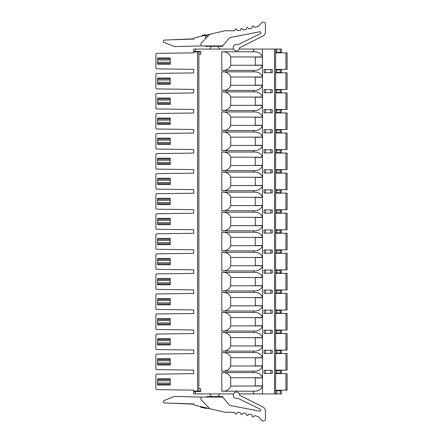 <?xml version="1.0" encoding="UTF-8"?>
<svg xmlns="http://www.w3.org/2000/svg" width="443" height="443" viewBox="0 0 443 443"><rect width="100%" height="100%" fill="white"/><g stroke="black" fill="none" stroke-linecap="round" stroke-linejoin="round"><path stroke-width="0.66" d="M285.945 353.542L287.092 353.542L287.092 370.154L285.945 370.154L285.945 353.542L275.635 353.542M275.635 370.154L285.945 370.154M275.635 353.11L281.36 353.11L281.36 350.535L275.635 350.535M275.635 373.161L281.36 373.161L281.36 370.581L275.635 370.581M233.682 49.073L193.718 49.073L193.718 50.934L193.718 49.073M275.635 52.368L281.36 52.368L281.36 49.073L239.226 49.073M233.804 49.328L233.555 48.813A2.863 2.863 0 0 1 234.856 44.981L235.371 44.726A2.863 2.863 0 0 1 237.531 44.577A1.146 1.146 0 0 0 238.395 44.516L260.262 33.757A1.03 1.03 0 0 0 259.604 31.818L230.543 37.433A2.863 2.863 0 0 0 228.815 38.447L223.278 45.286A1.717 1.717 0 0 1 221.943 45.922L200.995 45.922L200.995 43.807A1.146 1.146 0 0 1 201.316 43.01L209.14 34.908A2.863 2.863 0 0 1 210.552 34.111L224.817 30.816A2.863 2.863 0 0 1 225.459 30.744L234.458 30.744L235.316 29.138A0.57 0.57 0 0 1 236.302 29.094L237.293 30.622L240.333 30.368L241.058 28.701A0.57 0.57 0 0 1 242.039 28.573L243.146 30.019L246.158 29.509L246.74 27.787A0.57 0.57 0 0 1 247.709 27.582L248.933 28.928L251.895 28.175L252.333 26.408A0.57 0.57 0 0 1 253.274 26.126L254.609 27.361L257.477 26.669A2.863 2.863 0 0 0 259 25.727L261.486 22.765A1.717 1.717 0 0 1 262.804 22.15L263.718 22.15A1.717 1.717 0 0 1 265.435 23.867L265.435 31.929A4.585 4.585 0 0 1 262.915 36.021L240.04 47.528A1.146 1.146 0 0 0 239.425 48.381A2.863 2.863 0 0 1 237.852 50.524L237.642 50.635A2.863 2.863 0 0 1 233.804 49.328M239.226 393.927L253.529 393.927L253.529 391.208L221.788 391.208L221.788 372.585L253.529 372.585L253.529 371.156L221.788 371.156C226.439 371.372 229.413 369.65 230.714 366.001L262.461 366.001L262.461 377.746L230.714 377.746L230.714 386.052L262.461 386.052L262.461 393.927L281.36 393.927L281.36 390.632L275.635 390.632M193.718 393.927L193.718 392.066L193.718 393.927L233.682 393.927M197.595 51.936L197.595 391.064L193.718 391.064L193.718 390.145L193.718 392.066L194.289 391.49L200.784 391.49L200.784 388.766L198.874 388.627L198.874 54.373L200.784 54.234L200.784 51.936L193.718 51.936L193.718 52.855L193.718 50.934L193.79 51.936M193.79 51.011L194.289 51.51L200.784 51.51L200.784 54.234M253.529 49.073L253.529 51.792C258.18 51.582 261.154 53.298 262.461 56.948L230.714 56.948L230.714 65.254L262.461 65.254L262.461 76.999L230.714 76.999L230.714 85.305L262.461 85.305L262.461 97.05L230.714 97.05L230.714 105.356L262.461 105.356L262.461 117.102L230.714 117.102L230.714 125.408L262.461 125.408L262.461 137.147L230.714 137.147L230.714 145.454L262.461 145.454L262.461 157.199L230.714 157.199L230.714 165.505L262.461 165.505L262.461 177.25L230.714 177.25L230.714 185.556L262.461 185.556L262.461 197.296L230.714 197.296L230.714 205.602L262.461 205.602L262.461 217.347L230.714 217.347L230.714 225.653L262.461 225.653L262.461 237.398L230.714 237.398L230.714 245.704L262.461 245.704L262.461 257.444L230.714 257.444L230.714 265.75L262.461 265.75L262.461 277.495L230.714 277.495L230.714 285.801L262.461 285.801L262.461 297.546L230.714 297.546L230.714 305.853L262.461 305.853L262.461 317.592L230.714 317.592L230.714 325.898L262.461 325.898L262.461 337.644L230.714 337.644L230.714 345.95L262.461 345.95L262.461 357.695L230.714 357.695L230.714 366.001M221.788 371.156L221.788 352.539L253.529 352.539L253.529 351.105L221.788 351.105L221.788 332.488L253.529 332.488L253.529 331.054L221.788 331.054L221.788 312.437L253.529 312.437L253.529 311.008L221.788 311.008L221.788 292.391L253.529 292.391L253.529 290.957L221.788 290.957L221.788 272.34L253.529 272.34L253.529 270.906L221.788 270.906L221.788 252.288L253.529 252.288L253.529 250.86L221.788 250.86L221.788 232.243L253.529 232.243L253.529 230.809L221.788 230.809L221.788 212.191L253.529 212.191L253.529 210.757L221.788 210.757L221.788 192.14L253.529 192.14L253.529 190.711L221.788 190.711L221.788 172.094L253.529 172.094L253.529 170.66L221.788 170.66L221.788 152.043L253.529 152.043L253.529 150.609L221.788 150.609L221.788 131.992L253.529 131.992L253.529 130.563L221.788 130.563L221.788 111.946L253.529 111.946L253.529 110.512L221.788 110.512L221.788 91.895L253.529 91.895L253.529 90.461L221.788 90.461L221.788 71.844L253.529 71.844L253.529 70.415L221.788 70.415L221.788 51.792L253.529 51.792M253.529 372.585C258.18 372.375 261.154 374.091 262.461 377.746M253.529 371.156C258.18 371.372 261.154 369.65 262.461 366.001M262.461 49.073L262.461 56.948M262.461 377.885L262.461 385.908L255.295 385.908L255.295 377.885L262.461 377.885M264.1 353.398L272.273 353.398L272.273 350.247L264.1 350.247L264.1 353.398M262.461 357.839L262.461 365.857L255.295 365.857L255.295 357.839L262.461 357.839M264.1 333.346L272.273 333.346L272.273 330.196L264.1 330.196L264.1 333.346M262.461 337.787L262.461 345.806L255.295 345.806L255.295 337.787L262.461 337.787M264.1 313.301L272.273 313.301L272.273 310.15L264.1 310.15L264.1 313.301M262.461 317.736L262.461 325.76L255.295 325.76L255.295 317.736L262.461 317.736M264.1 293.249L272.273 293.249L272.273 290.099L264.1 290.099L264.1 293.249M262.461 297.69L262.461 305.709L255.295 305.709L255.295 297.69L262.461 297.69M264.1 273.198L272.273 273.198L272.273 270.047L264.1 270.047L264.1 273.198M262.461 277.639L262.461 285.657L255.295 285.657L255.295 277.639L262.461 277.639M264.1 253.152L272.273 253.152L272.273 250.002L264.1 250.002L264.1 253.152M262.461 257.588L262.461 265.612L255.295 265.612L255.295 257.588L262.461 257.588M264.1 233.101L272.273 233.101L272.273 229.95L264.1 229.95L264.1 233.101M262.461 237.542L262.461 245.56L255.295 245.56L255.295 237.542L262.461 237.542M264.1 213.05L272.273 213.05L272.273 209.899L264.1 209.899L264.1 213.05M262.461 217.491L262.461 225.509L255.295 225.509L255.295 217.491L262.461 217.491M264.1 192.998L272.273 192.998L272.273 189.848L264.1 189.848L264.1 192.998M262.461 197.44L262.461 205.458L255.295 205.458L255.295 197.44L262.461 197.44M264.1 172.953L272.273 172.953L272.273 169.802L264.1 169.802L264.1 172.953M262.461 177.388L262.461 185.412L255.295 185.412L255.295 177.388L262.461 177.388M264.1 152.901L272.273 152.901L272.273 149.751L264.1 149.751L264.1 152.901M262.461 157.343L262.461 165.361L255.295 165.361L255.295 157.343L262.461 157.343M264.1 132.85L272.273 132.85L272.273 129.699L264.1 129.699L264.1 132.85M262.461 137.291L262.461 145.31L255.295 145.31L255.295 137.291L262.461 137.291M264.1 112.804L272.273 112.804L272.273 109.654L264.1 109.654L264.1 112.804M262.461 117.24L262.461 125.264L255.295 125.264L255.295 117.24L262.461 117.24M264.1 92.753L272.273 92.753L272.273 89.602L264.1 89.602L264.1 92.753M262.461 97.194L262.461 105.212L255.295 105.212L255.295 97.194L262.461 97.194M264.1 72.702L272.273 72.702L272.273 69.551L264.1 69.551L264.1 72.702M262.461 77.143L262.461 85.161L255.295 85.161L255.295 77.143L262.461 77.143M262.461 65.115L262.461 57.092L255.295 57.092L255.295 65.115L262.461 65.115M264.1 373.449L272.273 373.449L272.273 370.298L264.1 370.298L264.1 373.449M275.635 49.073L275.635 393.927M253.529 393.927L262.461 393.927M233.555 394.187L233.804 393.672A2.863 2.863 0 0 1 237.642 392.365L237.852 392.476A2.863 2.863 0 0 1 239.425 394.619A1.146 1.146 0 0 0 240.04 395.472L262.915 406.979A4.585 4.585 0 0 1 265.435 411.071L265.435 419.133A1.717 1.717 0 0 1 263.718 420.85L262.804 420.85A1.717 1.717 0 0 1 261.486 420.235L259 417.273A2.863 2.863 0 0 0 257.477 416.331L254.609 415.639L253.274 416.874A0.57 0.57 0 0 1 252.333 416.592L251.895 414.825L248.933 414.072L247.709 415.418A0.57 0.57 0 0 1 246.74 415.213L246.158 413.491L243.146 412.981L242.039 414.426A0.57 0.57 0 0 1 241.053 414.299L240.333 412.632L237.293 412.378L236.302 413.906A0.57 0.57 0 0 1 235.316 413.862L234.458 412.256L225.459 412.256A2.863 2.863 0 0 1 224.817 412.184L210.552 408.889A2.863 2.863 0 0 1 209.14 408.092L201.316 399.99A1.146 1.146 0 0 1 200.995 399.193L200.995 397.078L221.943 397.078A1.717 1.717 0 0 1 223.278 397.714L228.815 404.553A2.863 2.863 0 0 0 230.543 405.566L259.604 411.182A1.03 1.03 0 0 0 259.808 411.204C260.977 410.783 261.126 410.129 260.262 409.243L238.395 398.484A1.146 1.146 0 0 0 237.531 398.423A2.863 2.863 0 0 1 235.371 398.274L234.856 398.019A2.863 2.863 0 0 1 233.555 394.187M206.837 397.078L206.837 396.563L222.763 396.563L222.763 397.282M210.552 408.889L195.009 405.301A1.146 1.146 0 0 1 194.117 404.188L164.375 402.914A1.191 1.191 0 0 1 163.971 400.627L174.226 396.479A1.146 1.146 0 0 1 174.697 396.396L200.995 397.078M200.662 406.608L206.599 407.975L206.599 408.568L200.662 407.195L200.662 406.608M211.394 396.563L209.81 393.927M219.673 393.927L218.089 396.563M194.117 403.955L174.243 403.263M200.662 407.195L200.546 406.58M253.529 391.208C258.18 391.418 261.154 389.702 262.461 386.052M221.788 391.208C226.439 391.418 229.413 389.702 230.714 386.052M221.788 372.585C226.439 372.375 229.413 374.091 230.714 377.746M193.718 390.145L156.756 389.641A0.858 0.858 0 0 1 155.908 388.782L155.908 375.011A0.858 0.858 0 0 1 156.756 374.152L193.718 373.648L193.718 370.093L156.756 369.589A0.858 0.858 0 0 1 155.908 368.731L155.908 354.959A0.858 0.858 0 0 1 156.756 354.101L193.718 353.597L193.718 350.048L156.756 349.544A0.858 0.858 0 0 1 155.908 348.685L155.908 334.914A0.858 0.858 0 0 1 156.756 334.055L193.718 333.546L193.718 329.996L156.756 329.492A0.858 0.858 0 0 1 155.908 328.634L155.908 314.862A0.858 0.858 0 0 1 156.756 314.004L193.718 313.5L193.718 309.945L156.756 309.441A0.858 0.858 0 0 1 155.908 308.583L155.908 294.811A0.858 0.858 0 0 1 156.756 293.953L193.718 293.449L193.718 289.899L156.756 289.395A0.858 0.858 0 0 1 155.908 288.537L155.908 274.765A0.858 0.858 0 0 1 156.756 273.901L193.718 273.397L193.718 269.848L156.756 269.344A0.858 0.858 0 0 1 155.908 268.486L155.908 254.714A0.858 0.858 0 0 1 156.756 253.856L193.718 253.352L193.718 249.797L156.756 249.293A0.858 0.858 0 0 1 155.908 248.434L155.908 234.663A0.858 0.858 0 0 1 156.756 233.804L193.718 233.3L193.718 229.751L156.756 229.247A0.858 0.858 0 0 1 155.908 228.383L155.908 214.617A0.858 0.858 0 0 1 156.756 213.753L193.718 213.249L193.718 209.7L156.756 209.196A0.858 0.858 0 0 1 155.908 208.337L155.908 194.566A0.858 0.858 0 0 1 156.756 193.707L193.718 193.203L193.718 189.648L156.756 189.144A0.858 0.858 0 0 1 155.908 188.286L155.908 174.514A0.858 0.858 0 0 1 156.756 173.656L193.718 173.152L193.718 169.603L156.756 169.099A0.858 0.858 0 0 1 155.908 168.235L155.908 154.463A0.858 0.858 0 0 1 156.756 153.605L193.718 153.101L193.718 149.551L156.756 149.047A0.858 0.858 0 0 1 155.908 148.189L155.908 134.417A0.858 0.858 0 0 1 156.756 133.559L193.718 133.055L193.718 129.5L156.756 128.996A0.858 0.858 0 0 1 155.908 128.138L155.908 114.366A0.858 0.858 0 0 1 156.756 113.508L193.718 113.004L193.718 109.454L156.756 108.945A0.858 0.858 0 0 1 155.908 108.086L155.908 94.315A0.858 0.858 0 0 1 156.756 93.456L193.718 92.952L193.718 89.403L156.756 88.899A0.858 0.858 0 0 1 155.908 88.041L155.908 74.269A0.858 0.858 0 0 1 156.756 73.411L193.718 72.907L193.718 69.352L156.756 68.848A0.858 0.858 0 0 1 155.908 67.989L155.908 54.218A0.858 0.858 0 0 1 156.756 53.359L193.718 52.855M193.718 392.066L193.79 391.064M193.718 72.907L193.718 69.352M193.718 92.952L193.718 89.403M193.718 113.004L193.718 109.454M193.718 133.055L193.718 129.5M193.718 153.101L193.718 149.551M193.718 173.152L193.718 169.603M193.718 193.203L193.718 189.648M193.718 213.249L193.718 209.7M193.718 233.3L193.718 229.751M193.718 253.352L193.718 249.797M193.718 273.397L193.718 269.848M193.718 293.449L193.718 289.899M193.718 313.5L193.718 309.945M193.718 333.546L193.718 329.996M193.718 353.597L193.718 350.048M193.718 373.648L193.718 370.093M197.595 391.064L198.874 391.064L198.874 388.627M198.874 54.373L198.89 51.51M198.89 391.49L198.89 391.064L200.784 391.064L200.784 388.766M194.289 391.49L193.79 391.989M194.289 51.51L193.718 50.934M170.228 364.999L170.228 364.14L157.63 364.14L157.63 364.999L170.228 364.999M157.63 359.555L170.228 359.555L170.228 358.697L157.63 358.697L157.63 364.14M170.228 364.14L170.228 359.555M170.228 344.947L170.228 344.089L157.63 344.089L157.63 344.947L170.228 344.947M157.63 339.504L170.228 339.504L170.228 338.646L157.63 338.646L157.63 344.089M170.228 344.089L170.228 339.504M170.228 324.896L170.228 324.038L157.63 324.038L157.63 324.896L170.228 324.896M157.63 319.458L170.228 319.458L170.228 318.595L157.63 318.595L157.63 324.038M170.228 324.038L170.228 319.458M170.228 304.85L170.228 303.992L157.63 303.992L157.63 304.85L170.228 304.85M157.63 299.407L170.228 299.407L170.228 298.549L157.63 298.549L157.63 303.992M170.228 303.992L170.228 299.407M170.228 284.799L170.228 283.941L157.63 283.941L157.63 284.799L170.228 284.799M157.63 279.356L170.228 279.356L170.228 278.497L157.63 278.497L157.63 283.941M170.228 283.941L170.228 279.356M170.228 264.748L170.228 263.89L157.63 263.89L157.63 264.748L170.228 264.748M157.63 259.31L170.228 259.31L170.228 258.446L157.63 258.446L157.63 263.89M170.228 263.89L170.228 259.31M170.228 244.702L170.228 243.838L157.63 243.838L157.63 244.702L170.228 244.702M157.63 239.259L170.228 239.259L170.228 238.4L157.63 238.4L157.63 243.838M170.228 243.838L170.228 239.259M170.228 224.651L170.228 223.793L157.63 223.793L157.63 224.651L170.228 224.651M157.63 219.207L170.228 219.207L170.228 218.349L157.63 218.349L157.63 223.793M170.228 223.793L170.228 219.207M170.228 204.6L170.228 203.741L157.63 203.741L157.63 204.6L170.228 204.6M157.63 199.162L170.228 199.162L170.228 198.298L157.63 198.298L157.63 203.741M170.228 203.741L170.228 199.162M170.228 184.554L170.228 183.69L157.63 183.69L157.63 184.554L170.228 184.554M157.63 179.11L170.228 179.11L170.228 178.252L157.63 178.252L157.63 183.69M170.228 183.69L170.228 179.11M170.228 164.503L170.228 163.644L157.63 163.644L157.63 164.503L170.228 164.503M157.63 159.059L170.228 159.059L170.228 158.201L157.63 158.201L157.63 163.644M170.228 163.644L170.228 159.059M170.228 144.451L170.228 143.593L157.63 143.593L157.63 144.451L170.228 144.451M157.63 139.008L170.228 139.008L170.228 138.15L157.63 138.15L157.63 143.593M170.228 143.593L170.228 139.008M170.228 124.405L170.228 123.542L157.63 123.542L157.63 124.405L170.228 124.405M157.63 118.962L170.228 118.962L170.228 118.104L157.63 118.104L157.63 123.542M170.228 123.542L170.228 118.962M170.228 104.354L170.228 103.496L157.63 103.496L157.63 104.354L170.228 104.354M157.63 98.911L170.228 98.911L170.228 98.053L157.63 98.053L157.63 103.496M170.228 103.496L170.228 98.911M170.228 84.303L170.228 83.445L157.63 83.445L157.63 84.303L170.228 84.303M157.63 78.86L170.228 78.86L170.228 78.001L157.63 78.001L157.63 83.445M170.228 83.445L170.228 78.86M170.228 64.252L170.228 63.393L157.63 63.393L157.63 64.252L170.228 64.252M157.63 58.814L170.228 58.814L170.228 57.955L157.63 57.955L157.63 63.393M170.228 63.393L170.228 58.814M157.63 384.186L170.228 384.186L157.63 384.186L157.63 385.045L170.228 385.045L170.228 379.607L157.63 379.607L157.63 384.186M157.63 378.748L157.63 379.607L170.228 379.607L170.228 378.748L157.63 378.748M275.635 390.205L287.092 390.205L287.092 373.593L275.635 373.593M275.635 72.419L281.36 72.419L281.36 69.839L275.635 69.839M275.635 92.465L281.36 92.465L281.36 89.89L275.635 89.89M275.635 112.516L281.36 112.516L281.36 109.936L275.635 109.936M275.635 132.568L281.36 132.568L281.36 129.987L275.635 129.987M275.635 152.614L281.36 152.614L281.36 150.039L275.635 150.039M275.635 172.665L281.36 172.665L281.36 170.09L275.635 170.09M275.635 192.716L281.36 192.716L281.36 190.136L275.635 190.136M275.635 212.762L281.36 212.762L281.36 210.187L275.635 210.187M275.635 232.813L281.36 232.813L281.36 230.238L275.635 230.238M275.635 252.864L281.36 252.864L281.36 250.284L275.635 250.284M275.635 272.91L281.36 272.91L281.36 270.335L275.635 270.335M275.635 292.961L281.36 292.961L281.36 290.386L275.635 290.386M275.635 313.013L281.36 313.013L281.36 310.432L275.635 310.432M275.635 333.064L281.36 333.064L281.36 330.484L275.635 330.484M275.635 350.103L287.092 350.103L287.092 333.49L275.635 333.49M275.635 330.052L287.092 330.052L287.092 313.439L275.635 313.439M275.635 310.006L287.092 310.006L287.092 293.393L275.635 293.393M275.635 289.955L287.092 289.955L287.092 273.342L275.635 273.342M275.635 269.903L287.092 269.903L287.092 253.291L275.635 253.291M275.635 249.858L287.092 249.858L287.092 233.245L275.635 233.245M275.635 229.806L287.092 229.806L287.092 213.194L275.635 213.194M275.635 209.755L287.092 209.755L287.092 193.142L275.635 193.142M275.635 189.709L287.092 189.709L287.092 173.097L275.635 173.097M275.635 169.658L287.092 169.658L287.092 153.045L275.635 153.045M275.635 149.607L287.092 149.607L287.092 132.994L275.635 132.994M275.635 129.561L287.092 129.561L287.092 112.948L275.635 112.948M275.635 109.51L287.092 109.51L287.092 92.897L275.635 92.897M275.635 89.458L287.092 89.458L287.092 72.846L275.635 72.846M281.36 69.839L281.36 72.419M285.945 69.407L285.945 52.795L287.092 52.795L287.092 69.407L275.635 69.407M285.945 52.795L275.635 52.795M221.788 352.539C226.439 352.323 229.413 354.04 230.714 357.695M253.529 352.539C258.18 352.323 261.154 354.04 262.461 357.695M253.529 351.105C258.18 351.321 261.154 349.599 262.461 345.95M221.788 351.105C226.439 351.321 229.413 349.599 230.714 345.95M221.788 332.488C226.439 332.272 229.413 333.994 230.714 337.644M253.529 332.488C258.18 332.272 261.154 333.994 262.461 337.644M253.529 331.054C258.18 331.27 261.154 329.553 262.461 325.898M221.788 331.054C226.439 331.27 229.413 329.553 230.714 325.898M221.788 312.437C226.439 312.226 229.413 313.943 230.714 317.592M253.529 312.437C258.18 312.226 261.154 313.943 262.461 317.592M253.529 311.008C258.18 311.219 261.154 309.502 262.461 305.853M221.788 311.008C226.439 311.219 229.413 309.502 230.714 305.853M221.788 292.391C226.439 292.175 229.413 293.892 230.714 297.546M253.529 292.391C258.18 292.175 261.154 293.892 262.461 297.546M253.529 290.957C258.18 291.173 261.154 289.451 262.461 285.801M221.788 290.957C226.439 291.173 229.413 289.451 230.714 285.801M221.788 272.34C226.439 272.124 229.413 273.846 230.714 277.495M253.529 272.34C258.18 272.124 261.154 273.846 262.461 277.495M253.529 270.906C258.18 271.122 261.154 269.405 262.461 265.75M221.788 270.906C226.439 271.122 229.413 269.405 230.714 265.75M221.788 252.288C226.439 252.078 229.413 253.795 230.714 257.444M253.529 252.288C258.18 252.078 261.154 253.795 262.461 257.444M253.529 250.86C258.18 251.07 261.154 249.354 262.461 245.704M221.788 250.86C226.439 251.07 229.413 249.354 230.714 245.704M221.788 232.243C226.439 232.027 229.413 233.743 230.714 237.398M253.529 232.243C258.18 232.027 261.154 233.743 262.461 237.398M253.529 230.809C258.18 231.024 261.154 229.302 262.461 225.653M221.788 230.809C226.439 231.024 229.413 229.302 230.714 225.653M221.788 212.191C226.439 211.975 229.413 213.698 230.714 217.347M253.529 212.191C258.18 211.975 261.154 213.698 262.461 217.347M253.529 210.757C258.18 210.973 261.154 209.257 262.461 205.602M221.788 210.757C226.439 210.973 229.413 209.257 230.714 205.602M221.788 192.14C226.439 191.93 229.413 193.646 230.714 197.296M253.529 192.14C258.18 191.93 261.154 193.646 262.461 197.296M253.529 190.711C258.18 190.922 261.154 189.205 262.461 185.556M221.788 190.711C226.439 190.922 229.413 189.205 230.714 185.556M221.788 172.094C226.439 171.878 229.413 173.595 230.714 177.25M253.529 172.094C258.18 171.878 261.154 173.595 262.461 177.25M253.529 170.66C258.18 170.876 261.154 169.154 262.461 165.505M221.788 170.66C226.439 170.876 229.413 169.154 230.714 165.505M221.788 152.043C226.439 151.827 229.413 153.549 230.714 157.199M253.529 152.043C258.18 151.827 261.154 153.549 262.461 157.199M253.529 150.609C258.18 150.825 261.154 149.108 262.461 145.454M221.788 150.609C226.439 150.825 229.413 149.108 230.714 145.454M221.788 131.992C226.439 131.781 229.413 133.498 230.714 137.147M253.529 131.992C258.18 131.781 261.154 133.498 262.461 137.147M253.529 130.563C258.18 130.774 261.154 129.057 262.461 125.408M221.788 130.563C226.439 130.774 229.413 129.057 230.714 125.408M221.788 111.946C226.439 111.73 229.413 113.447 230.714 117.102M253.529 111.946C258.18 111.73 261.154 113.447 262.461 117.102M253.529 110.512C258.18 110.728 261.154 109.006 262.461 105.356M221.788 110.512C226.439 110.728 229.413 109.006 230.714 105.356M221.788 91.895C226.439 91.679 229.413 93.401 230.714 97.05M253.529 91.895C258.18 91.679 261.154 93.401 262.461 97.05M253.529 90.461C258.18 90.677 261.154 88.96 262.461 85.305M221.788 90.461C226.439 90.677 229.413 88.96 230.714 85.305M221.788 71.844C226.439 71.628 229.413 73.35 230.714 76.999M253.529 71.844C258.18 71.628 261.154 73.35 262.461 76.999M253.529 70.415C258.18 70.625 261.154 68.909 262.461 65.254M221.788 70.415C226.439 70.625 229.413 68.909 230.714 65.254M221.788 51.792C226.439 51.582 229.413 53.298 230.714 56.948M200.995 45.922L174.697 46.604A1.146 1.146 0 0 1 174.226 46.521L163.971 42.373A1.191 1.191 0 0 1 164.375 40.086L194.117 38.812A1.146 1.146 0 0 1 195.009 37.699L210.552 34.111M204.157 35.584L202.135 36.049L202.135 35.462L204.157 34.997L205.441 34.704L205.441 35.29L204.157 35.584L204.157 34.997M208.238 35.839L205.519 35.839L205.519 38.657M205.519 45.922L205.519 46.327L222.763 46.327L222.763 45.718M209.81 49.073L211.461 46.327M218.017 46.327L219.673 49.073M174.243 39.737L194.117 39.045M195.435 391.49L195.435 393.927M195.435 49.073L195.435 51.51M274.488 393.927L274.488 49.073M276.781 370.581L276.781 373.161M280.214 373.161L280.214 370.581M276.781 390.632L276.781 393.927M280.214 393.927L280.214 390.632M157.63 362.994L170.228 362.994M170.228 360.702L157.63 360.702M157.63 342.943L170.228 342.943M170.228 340.65L157.63 340.65M157.63 322.892L170.228 322.892M170.228 320.605L157.63 320.605M157.63 302.846L170.228 302.846M170.228 300.553L157.63 300.553M157.63 282.795L170.228 282.795M170.228 280.502L157.63 280.502M157.63 262.743L170.228 262.743M170.228 260.451L157.63 260.451M157.63 242.698L170.228 242.698M170.228 240.405L157.63 240.405M157.63 222.646L170.228 222.646M170.228 220.354L157.63 220.354M157.63 202.595L170.228 202.595M170.228 200.302L157.63 200.302M157.63 182.549L170.228 182.549M170.228 180.257L157.63 180.257M157.63 162.498L170.228 162.498M170.228 160.205L157.63 160.205M157.63 142.447L170.228 142.447M170.228 140.154L157.63 140.154M157.63 122.395L170.228 122.395M170.228 120.108L157.63 120.108M157.63 102.35L170.228 102.35M170.228 100.057L157.63 100.057M157.63 82.298L170.228 82.298M170.228 80.006L157.63 80.006M157.63 62.247L170.228 62.247M170.228 59.96L157.63 59.96M157.63 383.04L170.228 383.04M170.228 380.753L157.63 380.753M285.945 390.205L285.945 373.593M276.781 49.073L276.781 52.368M280.214 353.11L280.214 350.535M276.781 350.535L276.781 353.11M285.945 350.103L285.945 333.49M276.781 330.484L276.781 333.064M280.214 333.064L280.214 330.484M285.945 330.052L285.945 313.439M276.781 310.432L276.781 313.013M280.214 313.013L280.214 310.432M285.945 310.006L285.945 293.393M276.781 290.386L276.781 292.961M280.214 292.961L280.214 290.386M285.945 289.955L285.945 273.342M276.781 270.335L276.781 272.91M280.214 272.91L280.214 270.335M285.945 269.903L285.945 253.291M276.781 250.284L276.781 252.864M280.214 252.864L280.214 250.284M285.945 249.858L285.945 233.245M276.781 230.238L276.781 232.813M280.214 232.813L280.214 230.238M285.945 229.806L285.945 213.194M276.781 210.187L276.781 212.762M280.214 212.762L280.214 210.187M285.945 209.755L285.945 193.142M276.781 190.136L276.781 192.716M280.214 192.716L280.214 190.136M285.945 189.709L285.945 173.097M276.781 170.09L276.781 172.665M280.214 172.665L280.214 170.09M285.945 169.658L285.945 153.045M276.781 150.039L276.781 152.614M280.214 152.614L280.214 150.039M285.945 149.607L285.945 132.994M276.781 129.987L276.781 132.568M280.214 132.568L280.214 129.987M285.945 129.561L285.945 112.948M276.781 109.936L276.781 112.516M280.214 112.516L280.214 109.936M285.945 109.51L285.945 92.897M276.781 89.89L276.781 92.465M280.214 92.465L280.214 89.89M285.945 89.458L285.945 72.846M276.781 69.839L276.781 72.419M280.214 72.419L280.214 69.839M280.214 52.368L280.214 49.073M265.529 350.247L265.529 353.398L265.534 350.247M270.845 353.398L270.845 350.247L270.845 353.398M265.529 330.196L265.529 333.346L265.534 330.196M270.845 333.346L270.845 330.196L270.845 333.346M265.529 310.15L265.529 313.301L265.534 310.15M270.845 313.301L270.845 310.15L270.845 313.301M265.529 290.099L265.529 293.249L265.534 290.099M270.845 293.249L270.845 290.099L270.845 293.249M265.529 270.047L265.529 273.198L265.534 270.047M270.845 273.198L270.845 270.047L270.845 273.198M265.529 250.002L265.529 253.152L265.534 250.002M270.845 253.152L270.845 250.002L270.845 253.152M265.529 229.95L265.529 233.101L265.534 229.95M270.845 233.101L270.845 229.95L270.845 233.101M265.529 209.899L265.529 213.05L265.534 209.899M270.845 213.05L270.845 209.899L270.845 213.05M265.529 189.848L265.529 192.998L265.534 189.848M270.845 192.998L270.845 189.848L270.845 192.998M265.529 169.802L265.529 172.953L265.534 169.802M270.845 172.953L270.845 169.802L270.845 172.953M265.529 149.751L265.529 152.901L265.534 149.751M270.845 152.901L270.845 149.751L270.845 152.901M265.529 129.699L265.529 132.85L265.534 129.699M270.845 132.85L270.845 129.699L270.845 132.85M265.529 109.654L265.529 112.804L265.534 109.654M270.845 112.804L270.845 109.654L270.845 112.804M265.529 89.602L265.529 92.753L265.534 89.602M270.845 92.753L270.845 89.602L270.845 92.753M265.529 69.551L265.529 72.702L265.534 69.551M270.845 72.702L270.845 69.551L270.845 72.702M265.529 370.298L265.529 373.449L265.534 370.298M270.845 373.449L270.845 370.298L270.845 373.449"/></g></svg>
